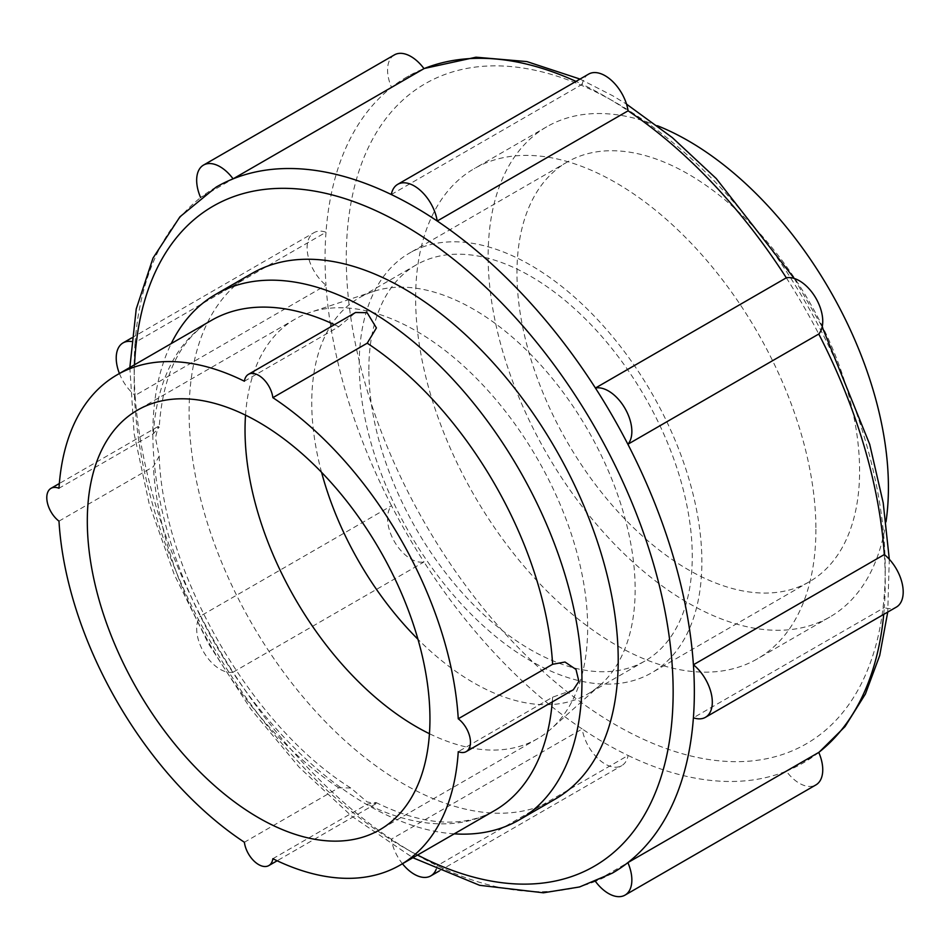 <?xml version="1.0" encoding="UTF-8"?>
<svg xmlns="http://www.w3.org/2000/svg" width="950" height="950" viewBox="0 0 950 950"><rect width="100%" height="100%" fill="white"/><g stroke="black" fill="none" stroke-linecap="round" stroke-linejoin="round"><path stroke-width="0.71" stroke-dasharray="4.75 3.56" d="M516.966 272.994A242.286 139.876 60 0 1 567.138 162.082A242.286 139.876 60 0 1 753.837 226.991A242.286 139.876 60 0 1 859.596 470.808A242.286 139.876 60 0 1 809.424 581.721A242.286 139.876 60 0 1 622.713 516.812A242.286 139.876 60 0 1 516.966 272.994M359.242 364.052A242.286 139.876 60 0 1 409.414 253.139A242.286 139.876 60 0 1 596.113 318.048A242.286 139.876 60 0 1 701.872 561.878A242.286 139.876 60 0 1 651.7 672.79A242.286 139.876 60 0 1 465.001 607.881A242.286 139.876 60 0 1 359.242 364.052M815.908 529.316A283.041 163.412 60 0 1 757.281 658.896A283.041 163.412 60 0 1 539.173 583.062A283.041 163.412 60 0 1 415.625 298.217A283.041 163.412 60 0 1 474.24 168.649A283.041 163.412 60 0 1 692.36 244.471A283.041 163.412 60 0 1 815.908 529.316M886.029 521.669A283.041 163.412 60 0 1 829.801 617.025A283.041 163.412 60 0 1 611.681 541.203A283.041 163.412 60 0 1 488.134 256.358A283.041 163.412 60 0 1 546.761 126.778A283.041 163.412 60 0 1 657.459 125.756M391.305 194.524L582.207 84.312A396.114 228.701 60 0 1 605.162 96.472A396.114 228.701 60 0 1 628.104 110.806M786.315 277.816A396.114 228.701 60 0 1 818.769 334.032M884.307 554.562A396.114 228.701 60 0 1 884.307 607.561L693.405 717.773M818.769 752.412A396.114 228.701 60 0 1 803.213 762.933A396.114 228.701 60 0 1 786.315 771.151L595.424 881.363A396.114 228.701 60 0 1 437.214 865.688A396.114 228.701 60 0 1 414.259 853.528A396.114 228.701 60 0 1 391.305 839.194A396.114 228.701 60 0 1 233.094 672.184L423.997 561.961A396.114 228.701 60 0 1 391.543 505.744L200.64 615.968A396.114 228.701 60 0 1 135.114 395.438L326.004 285.226A396.114 228.701 60 0 1 326.004 232.227L135.114 342.439A396.114 228.701 60 0 1 200.64 197.588L391.543 87.376A396.114 228.701 60 0 1 407.111 76.855A396.114 228.701 60 0 1 423.997 68.638M394.416 54.874A33.072 19.095 -120 0 0 391.543 87.376A396.114 228.701 60 0 0 326.004 232.227A33.072 19.095 -120 0 0 313.963 232.679A33.072 19.095 -120 0 0 308.133 256.286A33.072 19.095 -120 0 0 326.004 285.226A396.114 228.701 60 0 0 391.543 505.744A33.072 19.095 -120 0 0 390.308 532.796A33.072 19.095 -120 0 0 410.946 559.028A33.072 19.095 -120 0 0 423.997 561.961A396.114 228.701 60 0 0 582.207 728.982A33.072 19.095 -120 0 0 605.162 764.038A33.072 19.095 -120 0 0 621.692 765.676A33.072 19.095 -120 0 0 628.104 755.476A396.114 228.701 60 0 1 605.162 743.316A396.114 228.701 60 0 1 582.207 728.982L391.305 839.194A33.072 19.095 60 0 0 402.456 863.752M612.311 873.145A396.114 228.701 60 0 1 595.424 881.363A33.072 19.095 60 0 0 595.484 881.446M454.254 833.851A303.43 175.18 60 0 1 367.401 804.911A303.43 175.18 60 0 1 152.843 433.295A303.43 175.18 60 0 1 171.214 343.603M555.37 799.009A303.43 175.18 60 0 1 321.551 717.713A303.43 175.18 60 0 1 189.098 412.359A303.43 175.18 60 0 1 251.94 273.457M245.527 415.162A242.286 139.876 60 0 1 295.201 319.081A242.286 139.876 60 0 1 310.484 312.253A242.286 139.876 60 0 1 491.221 394.202A242.286 139.876 60 0 1 587.658 627.807A242.286 139.876 60 0 1 551.036 728.911A242.286 139.876 60 0 1 537.486 738.72A242.286 139.876 60 0 1 429.436 733.709M321.563 472.304A228.689 132.038 60 0 1 311.742 402.574A228.689 132.038 60 0 1 359.112 297.884A228.689 132.038 60 0 1 373.528 291.436A228.689 132.038 60 0 1 544.124 368.79A228.689 132.038 60 0 1 635.158 589.297A228.689 132.038 60 0 1 600.59 684.724A228.689 132.038 60 0 1 587.801 693.987A228.689 132.038 60 0 1 417.964 639.291M368.849 369.598A228.689 132.038 60 0 1 416.207 264.908A228.689 132.038 60 0 1 592.444 326.183A228.689 132.038 60 0 1 692.265 556.32A228.689 132.038 60 0 1 644.908 661.022A228.689 132.038 60 0 1 468.671 599.747A228.689 132.038 60 0 1 368.849 369.598M233.094 672.184A33.072 19.095 60 0 1 220.056 669.239A33.072 19.095 60 0 1 199.417 643.019A33.072 19.095 60 0 1 200.64 615.968A396.114 228.701 60 0 0 233.094 672.184M436.121 869.452A33.072 19.095 60 0 0 437.214 865.688L628.104 755.476A396.114 228.701 60 0 0 786.315 771.151A33.072 19.095 -120 0 0 799.366 783.275A33.072 19.095 -120 0 0 815.908 784.914M244.388 381.223L338.746 326.741L355.561 312.491M58.983 521.146L153.354 466.676L159.196 456.142L155.467 437.938L158.139 426.479L159.22 427.215L153.354 433.782L58.983 488.264M272.864 858.705L367.223 804.222L375.844 802.429L375.939 803.736L367.139 801.919L350.787 787.989L338.746 787.788L244.388 842.258M573.361 689.748L552.615 697.193L458.256 751.664M119.415 373.504A33.072 19.095 60 0 0 135.114 395.438A396.114 228.701 60 0 1 135.114 342.439A33.072 19.095 60 0 0 131.314 341.501M216.208 187.067A396.114 228.701 60 0 0 200.64 197.588A33.072 19.095 60 0 1 200.604 197.505M588.62 74.112A33.072 19.095 -120 0 0 582.207 84.312A396.114 228.701 60 0 0 575.997 81.391M883.726 614.389A396.114 228.701 60 0 0 884.307 607.561A33.072 19.095 -120 0 0 896.349 607.109M885.246 569.359A381.116 220.032 60 0 1 615.766 724.945A381.116 220.032 60 0 1 346.275 258.186A381.116 220.032 60 0 1 615.766 102.588A381.116 220.032 60 0 1 885.246 569.359M417.572 855.024A381.116 220.032 60 0 1 403.655 847.412A381.116 220.032 60 0 1 134.532 364.776M153.354 433.782A283.041 163.412 60 0 1 211.458 320.364C201.056 326.337 191.995 334.709 184.264 345.479C169.848 365.489 161.5 392.742 159.22 427.215M334.459 324.674A283.041 163.412 60 0 1 338.746 326.741M338.746 787.788A283.041 163.412 60 0 1 153.354 466.676M552.615 697.193A283.041 163.412 60 0 1 552.271 701.931M375.844 802.429C407.075 817.796 435.017 824.172 459.681 821.56C472.661 820.206 484.274 816.549 494.511 810.611A283.041 163.412 60 0 1 367.223 804.222M567.138 162.082L409.414 253.139M829.801 617.025L757.281 658.896M580.023 79.076L612.655 95.724L626.537 104.132M794.224 278.457L822.178 326.883M889.295 559.253L887.739 612.073M818.817 752.495L803.213 762.933M129.841 367.484L134.128 433.77L149.15 503.69L174.301 574.631L208.596 643.922L250.681 708.878L298.977 767.03L351.642 816.121L412.882 857.731M295.201 319.081L137.489 410.139M373.528 291.436L310.484 312.253M416.207 264.908L359.112 297.884M439.399 870.924L621.692 765.676M159.196 456.142C162.818 572.624 251.714 726.607 350.787 787.989M375.939 803.736L277.151 860.771M158.139 426.479L59.339 483.514M131.67 337.927L313.963 232.679M644.908 661.022L587.801 693.987M600.59 684.724L551.036 728.911M537.486 738.72L379.762 829.789M423.938 68.554L407.111 76.855M546.761 126.778L474.24 168.649M809.424 581.721L651.7 672.79"/><path stroke-width="1.43" d="M657.459 125.756A283.041 163.412 60 0 1 888.416 487.457A283.041 163.412 60 0 1 886.029 521.669M200.604 197.505A33.072 19.095 60 0 1 203.514 165.086A33.072 19.095 60 0 1 220.056 166.725A33.072 19.095 60 0 1 233.094 178.849A396.114 228.701 60 0 1 391.305 194.524A396.114 228.701 60 0 1 414.259 206.684A396.114 228.701 60 0 1 437.214 221.018A396.114 228.701 60 0 1 595.424 388.039A396.114 228.701 60 0 1 627.879 444.256A396.114 228.701 60 0 1 693.405 664.774A396.114 228.701 60 0 1 693.405 717.773A396.114 228.701 60 0 1 627.879 862.624A396.114 228.701 60 0 1 612.311 873.145L579.559 886.967L543.412 892.798L479.572 885.293L412.882 857.731M171.214 343.603A303.43 175.18 60 0 1 215.686 294.381A303.43 175.18 60 0 1 367.401 309.415A303.43 175.18 60 0 1 581.958 681.031A303.43 175.18 60 0 1 519.116 819.945A303.43 175.18 60 0 1 454.254 833.851M215.686 294.381L251.94 273.457A303.43 175.18 60 0 1 485.759 354.742A303.43 175.18 60 0 1 618.212 660.107A303.43 175.18 60 0 1 555.37 799.009L519.116 819.945M429.436 733.709A242.286 139.876 60 0 1 245.029 429.994A242.286 139.876 60 0 1 245.527 415.162M87.305 521.051A242.286 139.876 60 0 1 137.489 410.139A242.286 139.876 60 0 1 324.188 475.048A242.286 139.876 60 0 1 429.946 718.877A242.286 139.876 60 0 1 379.762 829.789A242.286 139.876 60 0 1 193.064 764.881A242.286 139.876 60 0 1 87.305 521.051M608.475 390.973A33.072 19.095 60 0 1 629.114 417.204A33.072 19.095 60 0 1 627.879 444.256L818.769 334.032A33.072 19.095 -120 0 0 820.004 306.981A33.072 19.095 -120 0 0 799.366 280.761A33.072 19.095 -120 0 0 786.315 277.816L595.424 388.039A33.072 19.095 60 0 1 608.475 390.973M414.259 185.963A33.072 19.095 60 0 1 437.214 221.018L628.104 110.806A33.072 19.095 -120 0 0 605.162 75.751A33.072 19.095 -120 0 0 588.62 74.112L397.729 184.324A33.072 19.095 60 0 1 414.259 185.963M203.514 165.086L394.416 54.874A33.072 19.095 -120 0 1 410.946 56.513A33.072 19.095 -120 0 1 423.997 68.638L233.094 178.849A396.114 228.701 60 0 0 216.208 187.067L179.93 216.814L153.009 258.103L136.23 308.964L129.841 367.484M436.121 869.452A33.072 19.095 60 0 1 430.801 875.888A33.072 19.095 60 0 1 414.259 874.249A33.072 19.095 60 0 1 402.456 863.752M625.005 895.126L815.908 784.914A33.072 19.095 -120 0 0 818.769 752.412L627.879 862.624A33.072 19.095 60 0 1 625.005 895.126A33.072 19.095 60 0 1 608.475 893.487A33.072 19.095 60 0 1 595.484 881.446M248.437 374.348L355.561 312.491L367.139 312.704L376.414 327.94L367.223 343.188L272.864 397.67A20.378 11.768 -120 0 0 258.626 375.357A20.378 11.768 -120 0 0 248.437 374.348A20.378 11.768 -120 0 0 244.388 381.223A283.041 163.412 60 0 0 117.099 374.834A283.041 163.412 60 0 0 58.983 488.264A20.378 11.768 -120 0 0 51.015 488.324A20.378 11.768 -120 0 0 47.5 503.239A20.378 11.768 -120 0 0 58.983 521.146A283.041 163.412 60 0 0 244.388 842.258A20.378 11.768 -120 0 0 258.626 864.571A20.378 11.768 -120 0 0 268.814 865.581A20.378 11.768 -120 0 0 272.864 858.705A283.041 163.412 60 0 0 400.14 865.082A283.041 163.412 60 0 0 458.256 751.664A20.378 11.768 -120 0 0 466.236 751.592A20.378 11.768 -120 0 0 469.751 736.689A20.378 11.768 -120 0 0 458.256 718.782L552.615 664.299L565.001 662.019L575.985 669.441L578.883 681.34L573.361 689.748L466.236 751.592M272.864 397.67A283.041 163.412 60 0 1 458.256 718.782M119.415 373.504A33.072 19.095 60 0 1 123.073 342.891A33.072 19.095 60 0 1 131.314 341.501M391.305 194.524A33.072 19.095 60 0 1 397.729 184.324M705.446 717.321A33.072 19.095 60 0 0 711.289 693.714A33.072 19.095 60 0 0 693.405 664.774L884.307 554.562A33.072 19.095 -120 0 1 902.179 583.502A33.072 19.095 -120 0 1 896.349 607.109L705.446 717.321A33.072 19.095 60 0 1 693.405 717.773M417.964 639.291A228.689 132.038 60 0 1 321.563 472.304M628.104 110.806A396.114 228.701 60 0 1 786.315 277.816M818.769 334.032A396.114 228.701 60 0 1 884.307 554.562M883.726 614.389A396.114 228.701 60 0 1 818.769 752.412M134.532 364.776A381.116 220.032 60 0 1 403.655 225.055A381.116 220.032 60 0 1 673.146 691.814A381.116 220.032 60 0 1 417.572 855.024M117.099 374.834L211.458 320.364A283.041 163.412 60 0 1 334.459 324.674M552.271 701.931A283.041 163.412 60 0 1 494.511 810.611L400.14 865.082M367.223 343.188A283.041 163.412 60 0 1 552.615 664.299M423.997 68.638A396.114 228.701 60 0 1 575.997 81.391M626.537 104.132L672.291 137.584L716.229 178.541L794.224 278.457M822.178 326.883L869.713 444.374L883.215 502.906L889.295 559.253M887.739 612.073L879.712 655.488L865.426 693.963L845.013 726.607L818.817 752.495M430.801 875.888L439.399 870.924M277.151 860.771L268.814 865.581M59.339 483.514L51.015 488.324M123.073 342.891L131.67 337.927M580.023 79.076L526.882 61.584L476.009 57.202L423.938 68.554"/></g></svg>
